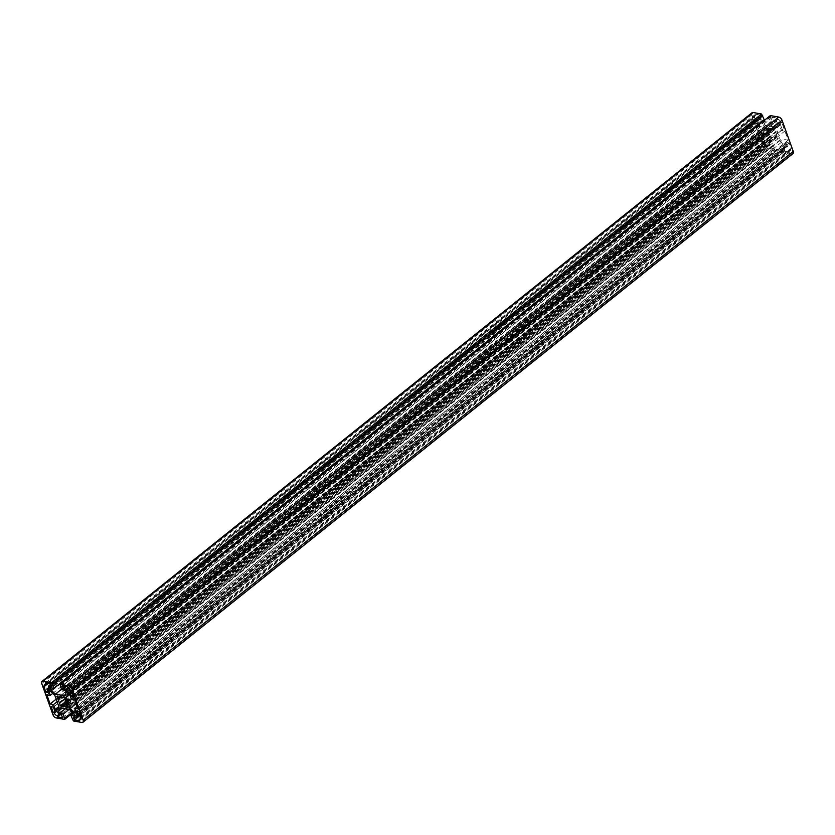 <?xml version="1.0" encoding="UTF-8"?>
<svg xmlns="http://www.w3.org/2000/svg" width="835" height="835" viewBox="0 0 835 835"><rect width="100%" height="100%" fill="white"/><g stroke="black" fill="none" stroke-linecap="round" stroke-linejoin="round"><path stroke-width="0.63" stroke-dasharray="4.17 3.13" d="M760.372 122.171L758.608 121.858L760.341 126.669L756.948 126.064L760.247 135.239L763.639 135.834L765.371 140.656L767.135 140.969L768.899 137.702L764.881 126.544L760.372 122.171L50.267 690.91M48.503 690.597L758.608 121.858M52.793 693.353L760.341 126.669M46.843 694.803L756.948 126.064M56.175 699.145L760.247 135.239M57.104 701.724L763.639 135.834M58.68 706.66L765.371 140.656M57.03 709.698L767.135 140.969M58.805 706.441L768.899 137.702M54.786 695.284L764.881 126.544M784.733 144.09L786.497 144.403L784.764 139.591L788.156 140.196L784.858 131.032L781.466 130.427L779.733 125.615L777.969 125.302L776.195 128.559L780.214 139.716L784.733 144.09L75.912 711.806M76.392 713.142L786.497 144.403M77.123 706.358L784.764 139.591M78.052 708.936L788.156 140.196M74.753 699.761L784.858 131.032M71.361 699.166L781.466 130.427M69.629 694.344L779.733 125.615M67.865 694.031L777.969 125.302M69.66 694.438L776.195 128.559M76.142 703.623L780.214 139.716M784.691 151.166L789.597 152.043L789.179 150.895A2.985 1.639 -128.7 0 0 790.15 150.707A2.985 1.639 -128.7 0 0 790.348 148.745L791.298 148.912L789.148 142.952L786.883 142.545L788.125 145.989L787.363 145.854A2.985 1.639 -128.7 0 0 786.403 146.041A2.985 1.639 -128.7 0 0 786.205 148.004L786.528 148.922L783.7 148.421L784.691 151.166L80.348 715.292M79.492 720.772L789.597 152.043M80.431 718.549L789.179 150.895M80.932 716.931L790.348 148.745M81.193 717.641L791.298 148.912M79.043 711.681L789.148 142.952M76.778 711.284L786.883 142.545M79.659 713.403L788.125 145.989M80.129 714.697L786.528 148.922M73.595 717.15L783.7 148.421M783.867 128.277L781.717 122.317L780.777 122.15A2.985 1.639 -128.7 0 0 777.792 119.259L777.385 118.111L772.479 117.244L773.471 119.989L776.299 120.49L776.623 121.409A2.985 1.639 -128.7 0 0 779.608 124.3L780.36 124.436L781.602 127.87L783.867 128.277L73.762 697.016M71.612 691.056L781.717 122.317M70.672 690.889L780.777 122.15M67.687 687.998L777.792 119.259M67.28 686.85L777.385 118.111M62.374 685.973L772.479 117.244M65.996 686.62L773.471 119.989M67.729 687.998L776.299 120.49M71.904 691.86L780.36 124.436M73.146 695.294L781.602 127.87M760.414 115.094L755.508 114.228L755.915 115.366A2.985 1.639 -128.7 0 0 754.955 115.554A2.985 1.639 -128.7 0 0 754.756 117.526L753.807 117.359L755.957 123.319L758.222 123.716L756.98 120.282L757.731 120.417A2.985 1.639 -128.7 0 0 758.691 120.23A2.985 1.639 -128.7 0 0 758.9 118.257L758.577 117.338L761.405 117.85L760.414 115.094L50.309 683.834M45.403 682.957L755.508 114.228M46.917 683.228L755.915 115.366M48.159 683.447L754.756 117.526M43.702 686.088L753.807 117.359M47.501 690.733L755.957 123.319M48.117 692.455L758.222 123.716M48.91 687.382L756.98 120.282M50.528 684.439L758.577 117.338M51.3 686.579L761.405 117.85M761.238 137.984L763.388 143.944L764.328 144.111A2.985 1.639 -128.7 0 0 767.313 147.002L767.72 148.15L772.625 149.027L771.634 146.271L768.805 145.77L768.471 144.852A2.985 1.639 -128.7 0 0 765.497 141.96L764.735 141.825L763.503 138.391L761.238 137.984L51.133 706.723M55.674 710.773L763.388 143.944M56.394 711.117L764.328 144.111M58.742 714.509L767.313 147.002M60.245 714.781L767.72 148.15M62.521 717.756L772.625 149.027M61.529 715.01L771.634 146.271M58.7 714.509L768.805 145.77M54.64 710.564L764.735 141.825M53.398 707.13L763.503 138.391M772.542 128.663L772.542 129.195A5.438 2.975 -128.7 0 0 769.536 128.663L766.916 127.661L768.43 130.688A5.438 2.975 -128.7 0 0 769.755 134.341L770.35 137.201L772.563 137.598L772.563 137.065A5.438 2.975 -128.7 0 0 775.569 137.608L778.189 138.6L776.665 135.573A5.438 2.975 -128.7 0 0 775.35 131.92L774.755 129.06L772.542 128.663L62.437 697.402M62.98 697.496L772.542 129.195M59.431 697.392L769.536 128.663M59.024 696.797L769.129 128.058M56.811 696.4L766.916 127.661M60.099 697.246L767.887 130.364M60.965 697.319L768.43 130.688M65.015 698.791L769.755 134.341M59.275 703.247L769.379 134.508M65.767 701.515L770.35 137.201M62.458 706.337L772.563 137.598M66.289 702.736L772.563 137.065M67.228 704.938L775.569 137.608M67.478 705.648L775.976 138.203M68.084 707.339L778.189 138.6M67.113 704.636L777.218 135.907M66.57 704.312L776.665 135.573M65.589 700.388L775.35 131.92M65.621 700.492L775.725 131.753M64.65 697.799L774.755 129.06M752.074 112.715A3.267 1.785 -128.7 0 0 751.855 114.865L763.075 146.041A3.267 1.785 -128.7 0 0 766.332 149.194L774.776 150.697L773.398 145.3L769.588 144.622L768.753 142.294L770.434 139.195L779.619 140.823L783.919 144.987L784.754 147.315L780.944 146.636L783.533 152.252L791.977 153.755A3.267 1.785 -128.7 0 0 793.031 153.546M72.895 712.84L774.776 150.697M64.18 718.058L774.285 149.319M72.228 712.192L774.89 149.423M69.002 709.468L773.398 145.3M65.193 708.79L769.588 144.622M62.124 708.247L768.753 142.294M60.329 707.934L770.434 139.195M69.514 709.562L779.619 140.823M73.814 713.727L783.919 144.987M74.649 716.054L784.754 147.315M73.396 713.33L780.944 146.636M72.332 719.499L782.426 150.77M72.927 719.613L783.032 150.874M73.428 720.981L783.533 152.252M770.329 115.574L771.697 120.96L775.506 121.639L776.352 123.966L774.671 127.066L765.486 125.438L762.104 122.16M60.715 685.681L770.82 116.942M60.548 685.222L770.214 116.837M61.602 689.7L771.697 120.96M65.412 690.378L775.506 121.639M66.247 692.706L776.352 123.966M64.566 695.805L774.671 127.066M61.456 689.313L765.486 125.438M761.603 121.67L760.351 118.946L764.161 119.624M53.304 688.228L761.186 121.273M50.246 687.685L760.351 118.946M77.269 714.583L787.363 145.854M79.795 713.779L786.205 148.004M68.689 688.416L776.623 121.409M71.695 691.286L779.608 124.3M48.983 688.061L757.731 120.417M48.795 686.996L758.9 118.257M58.377 713.591L768.471 144.852M55.392 710.7L765.497 141.96M52.97 714.77L763.075 146.041M41.75 683.594L751.855 114.865M56.227 717.923L766.332 149.194M81.872 722.484L791.977 153.755M80.045 719.446L790.15 150.707M76.309 714.77L786.403 146.041M44.85 684.293L754.955 115.554M48.597 688.958L758.691 120.23"/><path stroke-width="1.25" d="M48.503 690.597L50.267 690.91L54.786 695.284L58.805 706.441L57.03 709.698L55.267 709.385L53.534 704.573L50.142 703.968L46.843 694.803L50.236 695.409L48.503 690.597M50.236 695.409L52.793 693.353M50.142 703.968L56.175 699.145M53.534 704.573L57.104 701.724M55.267 709.385L58.68 706.66M74.628 712.829L70.119 708.456L66.101 697.298L67.865 694.031L69.629 694.344L71.361 699.166L74.753 699.761L78.052 708.936L74.659 708.33L76.392 713.142L74.628 712.829L75.912 711.806M74.659 708.33L77.123 706.358M66.101 697.298L69.66 694.438M70.119 708.456L76.142 703.623M74.586 719.906L73.595 717.15L76.423 717.662L76.1 716.743A2.985 1.639 51.3 0 1 76.309 714.77A2.985 1.639 51.3 0 1 77.269 714.583L78.02 714.718L76.778 711.284L79.043 711.681L81.193 717.641L80.243 717.474A2.985 1.639 51.3 0 1 80.045 719.446A2.985 1.639 51.3 0 1 79.085 719.634L79.492 720.772L74.586 719.906L80.348 715.292M79.085 719.634L80.431 718.549M80.243 717.474L80.932 716.931M78.02 714.718L79.659 713.403M76.423 717.662L80.129 714.697M71.612 691.056L73.762 697.016L71.497 696.609L70.265 693.175L69.503 693.04A2.985 1.639 51.3 0 1 66.529 690.148L66.195 689.23L63.366 688.729L62.374 685.973L67.28 686.85L67.687 687.998A2.985 1.639 51.3 0 1 70.672 690.889L71.612 691.056M63.366 688.729L65.996 686.62M66.195 689.23L67.729 687.998M70.265 693.175L71.904 691.86M71.497 696.609L73.146 695.294M44.652 686.255A2.985 1.639 51.3 0 1 44.85 684.293A2.985 1.639 51.3 0 1 45.821 684.105L45.403 682.957L50.309 683.834L51.3 686.579L48.472 686.078L48.795 686.996A2.985 1.639 51.3 0 1 48.597 688.958A2.985 1.639 51.3 0 1 47.637 689.146L46.875 689.011L48.117 692.455L45.852 692.048L43.702 686.088L44.652 686.255L48.159 683.447M45.821 684.105L46.917 683.228M45.852 692.048L47.501 690.733M46.875 689.011L48.91 687.382M48.472 686.078L50.528 684.439M57.208 715.741A2.985 1.639 51.3 0 1 54.223 712.85L53.283 712.683L51.133 706.723L53.398 707.13L54.64 710.564L55.392 710.7A2.985 1.639 51.3 0 1 58.377 713.591L58.7 714.509L61.529 715.01L62.521 717.756L57.615 716.889L57.208 715.741L58.742 714.509M53.283 712.683L55.674 710.773M54.223 712.85L56.394 711.117M57.615 716.889L60.245 714.781M65.245 700.659A5.438 2.975 51.3 0 1 66.57 704.312L68.084 707.339L65.464 706.337A5.438 2.975 51.3 0 1 62.458 705.805L62.458 706.337L60.245 705.94L59.65 703.08A5.438 2.975 51.3 0 1 58.335 699.427L56.811 696.4L59.431 697.392A5.438 2.975 51.3 0 1 62.437 697.935L62.437 697.402L64.65 697.799L65.589 700.388M62.437 697.935L62.98 697.496M57.782 699.093L60.099 697.246M58.335 699.427L60.965 697.319M59.65 703.08L65.015 698.791M60.245 705.94L65.767 701.515M62.458 705.805L66.289 702.736M65.464 706.337L67.228 704.938M65.871 706.942L67.478 705.648M51.467 682.748L54.056 688.364L50.246 687.685L51.081 690.013L55.381 694.177L64.566 695.805L66.247 692.706L65.412 690.378L61.602 689.7L60.224 684.303L68.668 685.806A3.267 1.785 51.3 0 1 71.925 688.958L83.145 720.135A3.267 1.785 51.3 0 1 82.926 722.285A3.267 1.785 51.3 0 1 81.872 722.484L73.428 720.981L70.839 715.376L74.649 716.054L73.814 713.727L69.514 709.562L60.329 707.934L58.648 711.034L59.494 713.361L63.303 714.04L64.671 719.426L56.227 717.923A3.267 1.785 51.3 0 1 52.97 714.77L41.75 683.594A3.267 1.785 51.3 0 1 41.969 681.454A3.267 1.785 51.3 0 1 43.023 681.245L51.467 682.748L761.572 114.019L753.128 112.516A3.267 1.785 -128.7 0 0 752.074 112.715L41.969 681.454M64.671 719.426L72.895 712.84M64.786 718.163L72.228 712.192M63.303 714.04L69.002 709.468M59.494 713.361L65.193 708.79M58.648 711.034L62.124 708.247M70.839 715.376L73.396 713.33M82.926 722.285L793.031 153.546A3.267 1.785 -128.7 0 0 793.25 151.406L782.03 120.23A3.267 1.785 -128.7 0 0 778.773 117.077L770.329 115.574L60.224 684.303M55.381 694.177L61.456 689.313M51.081 690.013L53.304 688.228M54.056 688.364L764.161 119.624L761.572 114.019M52.574 684.23L762.668 115.501M51.968 684.126L762.073 115.387M76.1 716.743L79.795 713.779M66.529 690.148L68.689 688.416M69.503 693.04L71.695 691.286M47.637 689.146L48.983 688.061M83.145 720.135L793.25 151.406M71.925 688.958L782.03 120.23M68.668 685.806L778.773 117.077M43.023 681.245L753.128 112.516"/></g></svg>
